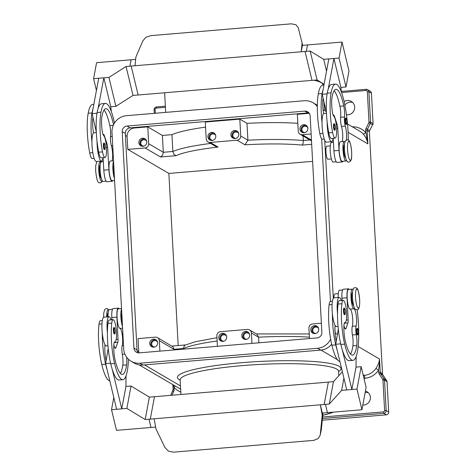 <?xml version="1.0" encoding="UTF-8"?>
<svg xmlns="http://www.w3.org/2000/svg" width="476" height="476" viewBox="0 0 476 476"><rect width="100%" height="100%" fill="white"/><g stroke="black" fill="none" stroke-linecap="round" stroke-linejoin="round"><path stroke-width="0.71" d="M114.591 180.44L111.991 180.654A9.829 2.017 -94.8 0 1 111.449 180.374A9.829 2.017 -94.8 0 1 109.069 169.759A9.829 2.017 -94.8 0 1 110.349 161.061L113.526 160.793M113.538 124.754A36.706 7.539 85.2 0 0 105.845 108.653A36.706 7.539 85.2 0 0 101.959 116.311A13.108 2.695 85.2 0 0 102.328 131.531A6.557 1.345 85.2 0 0 103.637 135.493A11.144 2.291 -94.8 0 1 105.624 140.902A11.144 2.291 -94.8 0 1 105 157.485A11.144 2.291 -94.8 0 1 102.513 151.868A31.005 6.372 -94.8 0 1 100.96 112.175A41.947 8.616 -94.8 0 1 105.404 103.429A41.947 8.616 -94.8 0 1 114.466 123.076M106.13 181.148L103.042 181.41A9.829 2.017 -94.8 0 1 102.501 181.124A9.829 2.017 -94.8 0 1 100.121 170.509A9.829 2.017 -94.8 0 1 101.4 161.816L103.322 161.65M101.263 178.25A6.557 1.345 -94.8 0 1 99.407 170.908A6.557 1.345 -94.8 0 1 100.168 165.226M113.77 165.333A6.557 1.345 85.2 0 0 113.597 169.712A6.557 1.345 85.2 0 0 114.258 174.537A6.557 1.345 85.2 0 0 114.27 174.591M346.302 140.105A9.175 1.886 85.2 0 0 345.314 126.086A6.557 1.345 -94.8 0 1 344.487 116.965A9.175 1.886 85.2 0 0 343.761 105.94A36.706 7.539 85.2 0 0 335.955 89.321A36.706 7.539 85.2 0 0 332.07 96.973A13.108 2.695 85.2 0 0 332.438 112.199A6.557 1.345 85.2 0 0 333.747 116.156A11.144 2.291 -94.8 0 1 335.735 121.57A11.144 2.291 -94.8 0 1 335.11 138.153L331.278 138.474A11.144 2.291 -94.8 0 1 328.785 132.858A31.005 6.372 -94.8 0 1 327.155 122.064A14.417 2.963 85.2 0 0 331.112 141.628A14.417 2.963 85.2 0 0 331.546 141.741L326.435 142.175A14.417 2.963 -94.8 0 1 326 142.062A14.417 2.963 -94.8 0 1 322.038 122.499A31.005 6.372 -94.8 0 1 322.127 93.594A41.947 8.616 -94.8 0 1 323.091 89.607L328.815 58.917L333.932 58.488L328.202 89.173A41.947 8.616 -94.8 0 1 331.677 84.419L335.515 84.097A41.947 8.616 -94.8 0 1 348.301 140.117M331.546 141.741A14.417 2.963 85.2 0 0 333.146 138.32M334.479 130.317A3.278 0.672 -94.8 0 1 333.498 126.64A3.278 0.672 -94.8 0 1 333.926 123.784C334.64 124.468 334.533 122.475 335.318 127.366A2.755 0.565 -94.8 0 1 334.86 129.728A2.755 0.565 -94.8 0 1 334.122 126.664A2.755 0.565 -94.8 0 1 334.568 124.284A2.755 0.565 -94.8 0 1 335.306 127.354C334.973 131.87 335.253 129.18 334.479 130.317M118.405 308.805A9.829 2.017 85.2 0 0 118.351 308.811A9.829 2.017 85.2 0 0 117.15 318.64A9.829 2.017 85.2 0 0 119.94 328.404A9.175 1.886 -94.8 0 1 122.314 335.372A9.175 1.886 -94.8 0 1 122.195 345.612A6.557 1.345 85.2 0 0 122.326 354.317A9.175 1.886 -94.8 0 1 122.79 365.199A36.706 7.539 -94.8 0 1 120.404 373.404M121.558 309.108A9.829 2.017 85.2 0 0 120.898 317.046A9.829 2.017 85.2 0 0 122.487 326.304M126.61 357.167A9.175 1.886 -94.8 0 1 126.628 364.878A36.706 7.539 -94.8 0 1 122.421 374.457A36.706 7.539 -94.8 0 1 115.168 360.278A13.108 2.695 -94.8 0 1 113.865 344.511A6.557 1.345 -94.8 0 1 114.716 341.863A6.557 1.345 -94.8 0 1 114.817 341.875A11.144 2.291 85.2 0 0 114.99 341.893A11.144 2.291 85.2 0 0 116.328 338.513A11.144 2.291 85.2 0 0 115.805 326.369A11.144 2.291 85.2 0 0 113.121 319.682L109.284 320.009A11.144 2.291 85.2 0 0 107.945 323.388A31.005 6.372 85.2 0 0 107.415 332.902A31.005 6.372 85.2 0 0 110.735 363.801A41.947 8.616 85.2 0 0 112.211 369.221L121.749 408.848L125.926 386.447L126.021 375.856M113.121 319.682A11.144 2.291 85.2 0 0 111.783 323.061A31.005 6.372 85.2 0 0 114.573 363.48A41.947 8.616 85.2 0 0 122.862 379.681A41.947 8.616 85.2 0 0 128.496 359.303M109.456 309.561A9.829 2.017 85.2 0 0 109.403 309.561A9.829 2.017 85.2 0 0 108.064 316.82M102.298 320.592L100.335 320.759A11.144 2.291 85.2 0 0 98.996 324.138A31.005 6.372 85.2 0 0 101.787 364.557A41.947 8.616 85.2 0 0 109.772 380.758M108.171 312.97A6.557 1.345 85.2 0 0 107.368 316.873M121.773 313.077A6.557 1.345 85.2 0 0 121.767 313.119A6.557 1.345 85.2 0 0 121.6 317.462A6.557 1.345 85.2 0 0 122.272 322.335M353.008 289.646A9.829 2.017 85.2 0 0 352.353 289.152A9.829 2.017 85.2 0 0 352.294 289.152A9.829 2.017 85.2 0 0 351.092 298.982A9.829 2.017 85.2 0 0 353.882 308.745A9.175 1.886 -94.8 0 1 356.262 315.713A9.175 1.886 -94.8 0 1 356.143 325.953A6.557 1.345 85.2 0 0 356.274 334.664A9.175 1.886 -94.8 0 1 356.738 345.54A36.706 7.539 -94.8 0 1 352.532 355.126A36.706 7.539 -94.8 0 1 345.278 340.947A13.108 2.695 -94.8 0 1 343.975 325.179A6.557 1.345 -94.8 0 1 344.826 322.532A6.557 1.345 -94.8 0 1 344.927 322.544A11.144 2.291 85.2 0 0 345.1 322.555A11.144 2.291 85.2 0 0 346.439 319.176A11.144 2.291 85.2 0 0 345.915 307.032A11.144 2.291 85.2 0 0 343.232 300.35L339.394 300.671A11.144 2.291 85.2 0 0 338.055 304.051A31.005 6.372 85.2 0 0 337.526 313.571A14.417 2.963 -94.8 0 1 339.12 297.405L334.009 297.833A14.417 2.963 85.2 0 0 332.409 313.999A31.005 6.372 85.2 0 0 335.735 344.898A41.947 8.616 85.2 0 0 337.21 350.318L335.753 344.261L340.703 343.845M338.311 329.047L336.246 341.328A13.108 2.695 -94.8 0 1 335.027 325.929A6.557 1.345 -94.8 0 1 335.08 325.364A14.417 2.963 -94.8 0 1 332.409 313.999M335.08 325.364A14.417 2.963 85.2 0 0 335.985 326.459A14.417 2.963 85.2 0 0 336.419 326.572L338.061 326.435M339.12 297.405A14.417 2.963 -94.8 0 1 339.555 297.518A14.417 2.963 -94.8 0 1 341.268 300.517M343.488 311.036A3.278 0.672 85.2 0 0 344.463 314.713C345.267 313.672 344.981 316.04 345.302 311.768C345.005 308.972 344.541 307.782 343.916 308.18A3.278 0.672 85.2 0 0 343.488 311.036M238.738 133.554A3.225 3.124 -59.6 0 0 232.931 134.5A3.225 3.124 -59.6 0 0 235.906 138.391M235.079 138.546A4.064 3.939 120.4 0 1 231.009 133.667A4.064 3.939 120.4 0 1 236.917 131.025A4.064 3.939 120.4 0 1 235.079 138.546M237.447 131.4A4.064 3.939 -59.6 0 0 233.401 138.32M318.652 328.636A3.225 3.124 -59.6 0 0 312.845 329.588A3.225 3.124 -59.6 0 0 315.82 333.474M314.993 333.634A4.064 3.939 120.4 0 1 310.923 328.749A4.064 3.939 120.4 0 1 316.826 326.108A4.064 3.939 120.4 0 1 314.993 333.634M317.361 326.488A4.064 3.939 -59.6 0 0 313.309 333.402M307.77 127.752A3.225 3.124 -59.6 0 0 301.962 128.704A3.225 3.124 -59.6 0 0 304.938 132.59M304.11 132.75A4.064 3.939 120.4 0 1 300.041 127.865A4.064 3.939 120.4 0 1 305.949 125.224A4.064 3.939 120.4 0 1 304.11 132.75M306.485 125.604A4.064 3.939 -59.6 0 0 302.433 132.518M249.614 334.438A3.225 3.124 -59.6 0 0 243.807 335.384A3.225 3.124 -59.6 0 0 246.788 339.275M245.955 339.43A4.064 3.939 120.4 0 1 241.891 334.551A4.064 3.939 120.4 0 1 247.794 331.909A4.064 3.939 120.4 0 1 245.955 339.43M248.329 332.284A4.064 3.939 -59.6 0 0 244.277 339.204M212.897 140.325A3.225 3.124 120.4 0 1 209.922 136.434A3.225 3.124 120.4 0 1 215.723 135.487M212.07 140.48A4.064 3.939 120.4 0 1 208 135.601A4.064 3.939 120.4 0 1 213.903 132.959A4.064 3.939 120.4 0 1 212.07 140.48M210.386 140.253A4.064 3.939 120.4 0 1 214.438 133.334M154.742 347.004A3.225 3.124 120.4 0 1 151.767 343.119A3.225 3.124 120.4 0 1 157.574 342.173M153.915 347.165A4.064 3.939 120.4 0 1 149.845 342.28A4.064 3.939 120.4 0 1 155.747 339.644A4.064 3.939 120.4 0 1 153.915 347.165M152.231 346.933A4.064 3.939 120.4 0 1 156.283 340.019M143.859 146.12A3.225 3.124 120.4 0 1 140.884 142.235A3.225 3.124 120.4 0 1 146.691 141.289M143.032 146.281A4.064 3.939 120.4 0 1 138.968 141.396A4.064 3.939 120.4 0 1 144.871 138.76A4.064 3.939 120.4 0 1 143.032 146.281M141.354 146.055A4.064 3.939 120.4 0 1 145.406 139.135M223.774 341.209A3.225 3.124 120.4 0 1 220.799 337.317A3.225 3.124 120.4 0 1 226.606 336.371M222.946 341.363A4.064 3.939 120.4 0 1 218.877 336.478A4.064 3.939 120.4 0 1 224.785 333.843A4.064 3.939 120.4 0 1 222.946 341.363M221.269 341.137A4.064 3.939 120.4 0 1 225.315 334.217M352.484 292.437A6.557 1.345 85.2 0 0 351.877 293.787A6.557 1.345 85.2 0 0 351.71 298.125A6.557 1.345 85.2 0 0 353.585 305.473M357.512 334.973A3.278 0.672 -94.8 0 1 356.536 331.296A3.278 0.672 -94.8 0 1 356.964 328.44C357.589 328.035 358.053 329.231 358.357 332.028C358.035 336.3 358.321 333.932 357.512 334.973M113.806 327.518A3.278 0.672 85.2 0 0 113.377 330.368A3.278 0.672 85.2 0 0 114.353 334.045C115.132 332.908 114.847 335.604 115.192 331.1A2.755 0.565 85.2 0 0 114.442 328.018A2.755 0.565 85.2 0 0 113.996 330.392A2.755 0.565 85.2 0 0 114.734 333.462A2.755 0.565 85.2 0 0 115.18 331.088C114.413 326.203 114.514 328.196 113.806 327.518M111.158 319.848A14.417 2.963 85.2 0 0 109.444 316.849A14.417 2.963 85.2 0 0 109.01 316.736A14.417 2.963 85.2 0 0 107.415 332.902M107.951 345.766L106.309 345.903A14.417 2.963 -94.8 0 1 105.874 345.79A14.417 2.963 -94.8 0 1 104.97 344.695A14.417 2.963 -94.8 0 1 102.298 333.337A14.417 2.963 -94.8 0 1 103.899 317.165L109.01 316.736M320.164 435.237L321.306 429.864L320.164 435.237L318.236 438.521L313.815 440.371L173.383 452.17L168.421 451.105L164.988 447.571L156.045 429.12L154.135 418.779L320.324 404.814L322.312 413.079L327.428 412.65L325.441 404.386L327.428 412.65M331.379 158.936L327.893 159.228A6.557 1.345 -94.8 0 1 325.941 151.874A6.557 1.345 -94.8 0 1 326.798 146.168L330.284 145.87M344.487 144.692A6.557 1.345 85.2 0 0 343.708 150.38A6.557 1.345 85.2 0 0 344.368 155.206A6.557 1.345 85.2 0 0 345.582 157.729M335.11 138.153A11.144 2.291 -94.8 0 1 332.623 132.53A31.005 6.372 -94.8 0 1 331.076 92.844A41.947 8.616 -94.8 0 1 335.515 84.097M346.558 160.394A9.829 2.017 -94.8 0 1 345.939 161.001A9.829 2.017 -94.8 0 1 345.397 160.715A9.829 2.017 -94.8 0 1 343.012 150.101A9.829 2.017 -94.8 0 1 344.291 141.408A9.829 2.017 -94.8 0 1 344.838 141.693A9.175 1.886 85.2 0 0 345.023 141.854M345.939 161.001L342.101 161.322A9.829 2.017 -94.8 0 1 341.56 161.037A9.829 2.017 -94.8 0 1 339.18 150.428A9.829 2.017 -94.8 0 1 340.459 141.729L344.291 141.408M324.287 139.063L322.329 139.23A11.144 2.291 -94.8 0 1 319.836 133.607A31.005 6.372 -94.8 0 1 318.289 93.915A41.947 8.616 -94.8 0 1 322.728 85.168L323.936 85.067M336.246 161.816L333.158 162.072A9.829 2.017 -94.8 0 1 332.611 161.792A9.829 2.017 -94.8 0 1 330.231 151.178A9.829 2.017 -94.8 0 1 331.51 142.479L333.432 142.318M346.117 124.551A3.278 0.672 -94.8 0 1 345.142 120.874A3.278 0.672 -94.8 0 1 345.57 118.018C346.278 118.703 346.177 116.709 346.956 121.6A2.755 0.565 -94.8 0 1 346.504 123.962A2.755 0.565 -94.8 0 1 345.766 120.898A2.755 0.565 -94.8 0 1 346.207 118.518A2.755 0.565 -94.8 0 1 346.945 121.588C346.611 126.104 346.897 123.415 346.117 124.551M103.387 145.971A3.278 0.672 -94.8 0 1 103.816 143.115C104.44 142.717 104.904 143.907 105.208 146.703A2.755 0.565 -94.8 0 1 104.75 149.059A2.755 0.565 -94.8 0 1 104.012 145.995A2.755 0.565 -94.8 0 1 104.458 143.621A2.755 0.565 -94.8 0 1 105.196 146.685C104.887 150.975 105.172 148.607 104.363 149.648A3.278 0.672 -94.8 0 1 103.387 145.971M103.036 157.651A14.417 2.963 -94.8 0 1 101.436 161.078A14.417 2.963 -94.8 0 1 101.001 160.965A14.417 2.963 -94.8 0 1 97.039 141.402A31.005 6.372 -94.8 0 1 97.128 112.497A41.947 8.616 -94.8 0 1 98.092 108.51L103.822 77.82L98.705 78.248L92.106 113.633L97.003 113.217M96.331 132.566L93.909 132.768A14.417 2.963 85.2 0 0 93.498 132.953A14.417 2.963 -94.8 0 0 91.927 141.83A14.417 2.963 85.2 0 0 95.89 161.394A14.417 2.963 85.2 0 0 96.325 161.507L101.436 161.078M312 80.379L138.135 94.998L131.18 66.069L129.9 66.176L135.011 65.742L135.892 57.037L142.949 40.656L146.007 37.253L150.821 35.635L291.252 23.836L295.822 24.669L298.238 27.608L302.082 43.072L301.207 51.783L306.318 51.348L305.039 51.462L312 80.384L317.111 79.956L310.156 51.033L305.039 51.468M174.008 349.937L173.972 349.289L183.522 348.486L184.242 345.826L185.14 345.094L195.166 341.78L216.967 337.68M159.341 340.721L173.972 349.289L172.949 346.778L157.496 337.651A3.933 3.808 120.4 0 1 159.341 340.721L159.906 351.121M368.329 392.724A7.211 6.985 -59.6 0 0 365.151 392.557M365.431 391.052A7.211 6.985 120.4 0 1 362.813 405.094M309.906 139.974L303.325 140.527L303.099 143.472L302.242 145.091L311.685 144.293M178.185 345.552L168.861 173.437L127.794 149.387L145.049 147.935L160.519 156.997L162.578 155.277L163.304 152.29L162.387 135.446L171.943 134.643A79.308 11.115 -3.1 0 1 204.686 127.253A79.308 11.115 -3.1 0 1 205.567 127.134M171.943 134.643L172.853 151.487L173.871 154.331L176.049 155.694A75.375 10.561 -3.1 0 1 218.115 147.066L210.249 142.455L237.096 140.2L244.961 144.811L247.901 140.194L246.984 123.349A79.308 11.115 -3.1 0 1 297.821 123.326M352.609 102.411A7.211 6.985 -59.6 0 0 344.862 105.125M344.1 101.566A7.211 6.985 120.4 0 1 354.489 109.177A7.211 6.985 120.4 0 1 346.463 114.722M322.454 418.499L383.751 413.352L386.28 414.834A2.624 2.541 -59.6 0 0 388.696 412.026L386.167 410.544L384.608 410.485A1.309 1.267 120.4 0 1 383.4 411.889L322.609 417M383.4 411.889L383.751 413.352A2.624 2.541 -59.6 0 0 386.167 410.544L384.519 380.134L387.053 381.615A2.624 2.541 -59.6 0 0 386.923 380.931L386.637 380.764A2.624 2.541 -59.6 0 0 386.357 380.187L382.906 374.915A2.624 2.541 120.4 0 1 382.496 373.648L380.247 372.333L379.521 359.023L379.295 365.265L378.569 370.191L375.915 368.43A15.732 15.238 120.4 0 1 364.182 375.374A2.624 0.541 -94.8 0 1 364.622 376.367A2.624 0.541 -94.8 0 1 364.884 378.295A18.35 17.773 -59.6 0 0 378.569 370.191L378.682 372.274A3.933 3.808 -59.6 0 0 379.301 374.178L382.752 379.443A1.309 1.267 120.4 0 1 382.96 380.074L384.608 410.485M373.077 123.617L371.429 93.207L368.9 91.725A2.624 2.541 -59.6 0 0 366.205 89.345L365.99 90.476A1.309 1.267 120.4 0 1 367.341 91.666L368.9 91.725L370.548 122.13A2.624 2.541 -59.6 0 1 370.274 123.457L372.524 124.777A2.624 2.541 -59.6 0 0 372.744 124.153L373.023 124.319A2.624 2.541 -59.6 0 0 373.077 123.617L370.548 122.13L368.989 122.076A1.309 1.267 120.4 0 1 368.852 122.737L370.274 123.457L367.424 129.252A2.624 2.541 120.4 0 0 367.151 130.579L369.4 131.894A2.624 2.541 120.4 0 1 369.673 130.573L366.002 128.532A3.933 3.808 -59.6 0 0 365.592 130.519L367.871 143.883L367.151 130.579L365.592 130.519M371.429 93.207A2.624 2.541 -59.6 0 0 370.197 91.16L367.668 89.672L366.163 89.333L341.346 91.422L366.127 89.351M352.3 126.806A18.35 17.773 -59.6 0 1 365.705 132.602A2.624 0.625 -41.6 0 1 363.218 134.048C365.717 136.945 367.264 140.224 367.871 143.883L348.087 132.298M175.227 386.024A2.624 0.625 -41.6 0 1 174.026 387.375L173.377 384.941M358.136 346.504L379.521 359.023C379.283 362.147 378.081 365.282 375.915 368.43M372.524 124.777L369.673 130.573M369.4 131.894L382.496 373.648M387.053 381.615L388.696 412.026M386.28 414.834L322.282 420.213M373.023 124.319L372.69 124.343M168.861 173.437L312.607 161.358M311.125 133.982L302.29 134.726A3.933 3.808 120.4 0 1 298.244 131.156L297.333 114.311L309.299 113.306M246.984 123.349L239.809 119.143L205.287 122.04L206.203 138.891A3.933 3.808 -59.6 0 0 208.048 141.961L215.527 146.34L218.115 147.066M239.809 119.143L240.719 135.993L247.901 140.194A79.308 11.115 176.9 0 1 303.325 140.527L303.075 135.975M127.794 149.387L127.092 136.428A7.866 7.616 120.4 0 1 134.339 128.002L147.762 126.878L162.387 135.446M208.048 141.961A3.933 3.808 -59.6 0 0 210.249 142.455M138.921 352.871A7.866 7.616 120.4 0 1 138.742 351.568L138.04 338.603L155.295 337.157A3.933 3.808 120.4 0 1 157.496 337.651M251.953 343.392L251.387 332.986A3.933 3.808 -59.6 0 0 247.341 329.422L220.495 331.677A3.933 3.808 120.4 0 0 216.872 335.889L217.437 346.29M321.371 323.204L312.542 323.942A3.933 3.808 -59.6 0 0 308.918 328.154L309.477 338.555M217.145 340.977A79.308 11.115 -3.1 0 0 216.271 341.102A79.308 11.115 -3.1 0 0 183.522 348.486L183.558 349.14M258.873 342.809L258.569 337.192L257.016 334.295L249.537 329.916M145.049 147.935A3.933 3.808 -59.6 0 0 148.673 143.722L147.762 126.878M240.719 135.993A3.933 3.808 120.4 0 1 237.096 140.2M302.635 45.363L302.082 43.072M333.932 58.488L340.887 87.411L346.004 86.977L348.991 70.978L342.03 42.061L307.514 44.958L306.318 51.354L307.514 44.952L302.397 45.381L301.207 51.783L135.011 65.742M129.9 66.176L131.096 59.774L135.654 59.393M131.096 59.78L96.58 62.683L93.594 78.683L108.933 77.392L126.063 66.503L131.18 66.069L138.135 94.998L133.024 95.426L115.894 106.315L110.777 106.743L103.822 77.82M346.004 86.977L339.043 58.06L323.704 59.345L310.156 51.033M326.536 71.126L323.704 59.345M342.03 42.061L339.043 58.06M317.111 79.956L324.091 84.24M341.429 92.189L340.893 87.411M133.024 95.426L126.063 66.503M115.894 106.315L108.933 77.392M96.426 90.464L93.594 78.683M98.092 108.51A41.947 8.616 -94.8 0 1 101.566 103.75L105.404 103.429M110.777 106.743L111.319 111.521M105 157.485L101.162 157.812A11.144 2.291 -94.8 0 1 98.675 152.189A31.005 6.372 -94.8 0 1 97.039 141.402M94.177 158.395L92.213 158.562A11.144 2.291 -94.8 0 1 89.726 152.939A31.005 6.372 -94.8 0 1 88.179 113.252A41.947 8.616 -94.8 0 1 92.618 104.506L93.826 104.405M103.084 161.673A9.175 1.886 85.2 0 0 103.286 161.055M114.484 178.56A9.829 2.017 -94.8 0 1 112.895 169.301A9.829 2.017 -94.8 0 1 113.556 161.364M326.405 112.574L322.216 94.296L323.091 89.607M333.218 115.263A6.557 1.345 -94.8 0 1 333.527 115.037A6.557 1.345 -94.8 0 1 334.539 116.566L337.187 124.664A3.933 0.809 -94.8 0 1 337.746 128.092L339.043 150.398A10.484 2.154 85.2 0 0 342.161 161.977L337.044 162.405A10.484 2.154 -94.8 0 1 333.926 150.827L333.2 138.314M322.216 94.296L327.113 93.885M342.161 161.977A10.484 2.154 85.2 0 0 342.851 161.257M342.143 141.586A9.175 1.886 85.2 0 0 341.482 126.408A6.557 1.345 -94.8 0 1 340.649 117.292A9.175 1.886 85.2 0 0 339.929 106.261A36.706 7.539 85.2 0 0 334.14 90.696M333.194 142.336A9.175 1.886 85.2 0 0 333.396 141.717M323.067 98.014A13.108 2.695 85.2 0 0 323.49 112.949A6.557 1.345 85.2 0 0 323.609 113.615A14.417 2.963 -94.8 0 1 324.019 113.437L326.441 113.234M327.155 122.064A31.005 6.372 -94.8 0 1 327.238 93.165A41.947 8.616 -94.8 0 1 328.202 89.173M323.008 413.019L321.306 429.864M320.277 434.528L322.234 415.155L320.324 404.814L329.273 404.059L341.631 390.374L356.97 389.082L361.944 409.741L366.121 387.345L361.153 366.687L356.97 389.082M322.234 415.155L322.627 413.055M113.8 397.496L111.521 409.705L116.489 430.363L151.005 427.466L149.024 419.207L151.011 427.472L155.67 427.079M111.521 409.705L126.86 408.42L145.186 419.523L150.297 419.1L154.48 396.698L150.297 419.094L149.018 419.207L154.135 418.779M154.48 396.704L328.339 382.097M327.428 412.644L361.944 409.741M324.162 404.487L328.339 382.085L333.45 381.657L342.375 371.78M337.21 350.318L346.742 389.945L351.859 389.511L356.036 367.115L361.153 366.687M333.45 381.657L329.273 404.059M343.91 378.164L341.631 390.374M351.859 389.511L342.321 349.89A41.947 8.616 85.2 0 0 349.14 360.671L352.972 360.35A41.947 8.616 85.2 0 0 357.208 309.775M154.48 396.698L149.363 397.127L131.043 386.018L125.926 386.447M149.363 397.127L145.186 419.523M131.043 386.018L126.86 408.42M102.298 333.337A31.005 6.372 85.2 0 0 105.624 364.229A41.947 8.616 85.2 0 0 107.1 369.65L116.632 409.277L121.749 408.848M110.587 363.176L105.642 363.593L106.136 360.659A13.108 2.695 -94.8 0 1 104.916 345.261A6.557 1.345 -94.8 0 1 104.97 344.695M107.1 369.65L105.642 363.593M112.211 369.221A41.947 8.616 85.2 0 0 119.024 380.003L122.862 379.681M356.131 356.518L356.036 367.115M348.515 289.473A9.829 2.017 85.2 0 0 348.462 289.473A9.829 2.017 85.2 0 0 347.26 299.303A9.829 2.017 85.2 0 0 350.05 309.073A9.175 1.886 -94.8 0 1 352.424 316.034A9.175 1.886 -94.8 0 1 352.305 326.274A6.557 1.345 85.2 0 0 352.436 334.985A9.175 1.886 -94.8 0 1 352.9 345.862A36.706 7.539 -94.8 0 1 350.514 354.073M343.958 325.435L344.207 326.471A6.557 1.345 85.2 0 0 345.505 328.999A6.557 1.345 85.2 0 0 346.01 328.369L347.926 322.942A3.933 0.809 85.2 0 0 348.14 319.967L347.022 297.762A10.484 2.154 -94.8 0 1 348.402 288.825A10.484 2.154 -94.8 0 1 349.205 289.414M335.753 344.261L336.246 341.328M348.402 288.825L343.291 289.253A10.484 2.154 85.2 0 0 341.911 298.196L342.024 300.451M337.526 313.571A31.005 6.372 85.2 0 0 340.846 344.469A41.947 8.616 85.2 0 0 342.321 349.89M339.567 290.223A9.829 2.017 85.2 0 0 339.513 290.229A9.829 2.017 85.2 0 0 338.174 297.482M332.409 301.26L330.445 301.427A11.144 2.291 85.2 0 0 329.106 304.807A31.005 6.372 85.2 0 0 331.897 345.219A41.947 8.616 85.2 0 0 339.882 361.421M343.232 300.35A11.144 2.291 85.2 0 0 341.893 303.73A31.005 6.372 85.2 0 0 344.683 344.148A41.947 8.616 85.2 0 0 352.972 360.35M338.287 293.621L334.801 293.912A6.557 1.345 85.2 0 0 333.902 297.851M324.733 140.23L333.295 298.369M334.925 328.458L335.187 333.26A15.732 15.238 120.4 0 1 335.205 334.616M331.659 344.19A15.732 15.238 120.4 0 1 320.687 350.104L142.99 365.032A15.732 15.238 120.4 0 1 134.202 363.057L131.108 361.242A15.732 15.238 120.4 0 1 123.712 348.956L111.991 132.524A15.732 15.238 120.4 0 1 126.491 115.68L304.188 100.751A15.732 15.238 120.4 0 1 312.982 102.727A15.732 15.238 120.4 0 1 317.313 106.582M312.982 102.727L316.076 104.541A15.732 15.238 120.4 0 1 317.325 105.363M309.055 112.973A5.242 5.081 -59.6 0 0 307.847 112.931L130.15 127.86A5.242 5.081 -59.6 0 0 125.313 133.476L137.034 349.908A5.242 5.081 -59.6 0 0 138.123 352.805M321.865 332.308A5.242 5.081 120.4 0 1 317.034 337.924L139.337 352.853A5.242 5.081 120.4 0 1 133.94 348.099L122.219 131.662A5.242 5.081 120.4 0 1 127.056 126.051L304.753 111.116A5.242 5.081 120.4 0 1 310.144 115.87L321.865 332.308M330.63 339.037A15.732 15.238 120.4 0 1 317.593 348.289L139.896 363.218A15.732 15.238 120.4 0 1 131.108 361.242M321.663 138.849L330.469 301.421M106.136 360.659L108.201 348.378M111.914 319.789L111.8 317.528A10.484 2.154 -94.8 0 1 113.181 308.585L118.292 308.156A10.484 2.154 85.2 0 0 116.912 317.099L118.03 339.299A3.933 0.809 -94.8 0 1 117.816 342.274L115.9 347.7A6.557 1.345 -94.8 0 1 115.394 348.337A6.557 1.345 -94.8 0 1 114.097 345.802L113.847 344.773M119.095 308.745A10.484 2.154 85.2 0 0 118.292 308.156M322.038 122.499A14.417 2.963 -94.8 0 1 323.609 113.615M91.927 141.83A31.005 6.372 -94.8 0 1 92.011 112.931A41.947 8.616 -94.8 0 1 92.981 108.939M92.106 113.633L92.957 117.352A13.108 2.695 85.2 0 0 93.379 132.286A6.557 1.345 85.2 0 0 93.498 132.953M112.033 160.918A9.175 1.886 85.2 0 0 111.372 145.739A6.557 1.345 -94.8 0 1 110.539 136.624A9.175 1.886 85.2 0 0 109.813 125.593A36.706 7.539 85.2 0 0 104.03 110.027M112.741 180.594A10.484 2.154 -94.8 0 1 112.05 181.308A10.484 2.154 -94.8 0 1 108.933 169.73L107.635 147.423A3.933 0.809 85.2 0 0 107.076 143.996L104.428 135.898A6.557 1.345 85.2 0 0 103.411 134.375A6.557 1.345 85.2 0 0 103.102 134.595M103.09 157.645L103.816 170.164A10.484 2.154 85.2 0 0 106.933 181.737L112.05 181.308M92.957 117.352L96.295 131.906M102.203 180.707A9.568 1.963 -94.8 0 1 98.764 170.527A9.568 1.963 -94.8 0 1 100.686 162.643M347.539 149.625A9.568 1.963 -94.8 0 1 349.081 141.366A9.568 1.963 -94.8 0 1 351.645 152.028A9.568 1.963 -94.8 0 1 350.104 160.287A9.568 1.963 -94.8 0 1 347.539 149.625M119.94 328.404L122.588 328.178M107.945 323.388L111.783 323.061M98.996 324.138L101.971 323.888M108.683 310.388A9.568 1.963 85.2 0 0 106.713 316.933M344.112 311.06A2.755 0.565 85.2 0 0 344.85 314.124A2.755 0.565 85.2 0 0 345.29 311.75A2.755 0.565 85.2 0 0 344.553 308.686A2.755 0.565 85.2 0 0 344.112 311.06M355.536 297.369A9.568 1.963 85.2 0 0 358.107 308.037A9.568 1.963 85.2 0 0 359.648 299.779A9.568 1.963 85.2 0 0 357.077 289.111A9.568 1.963 85.2 0 0 355.536 297.369M357.161 331.32A2.755 0.565 85.2 0 0 357.898 334.384A2.755 0.565 85.2 0 0 358.345 332.01A2.755 0.565 85.2 0 0 357.607 328.946A2.755 0.565 85.2 0 0 357.161 331.32M332.623 132.53L328.785 132.858M322.93 133.345L319.836 133.607M210.576 143.443A79.308 11.115 176.9 0 0 205.602 144.103A79.308 11.115 176.9 0 0 172.853 151.487L163.304 152.29L148.673 143.722M164.72 92.755L164.672 93.439A79.308 11.115 -3.1 0 1 164.785 92.749M180.184 379.866A79.308 11.115 -3.1 0 1 217.746 368.317A79.308 11.115 -3.1 0 1 242.355 365.61A79.308 11.115 -3.1 0 1 338.567 371.286L338.632 370.893M386.357 380.187L384.108 378.866L382.752 379.443M382.96 380.074L384.519 380.134A2.624 2.541 -59.6 0 0 384.108 378.866L380.657 373.6L379.301 374.178M382.906 374.915L380.657 373.6A2.624 2.541 120.4 0 1 380.247 372.333L378.682 372.274M171.866 395.241L173.734 391.45L172.871 391.058M333.557 412.127A77.999 10.93 -3.1 0 1 322.776 415.328M155.331 113.258L155.128 109.498A1.309 1.267 120.4 0 1 156.336 108.094L165.422 107.326M154.129 109.766L155.128 109.498M154.295 113.342L154.099 109.73C154.159 108.159 154.962 107.231 156.509 106.951L165.362 106.207L156.509 106.951L156.336 108.094M313.863 80.23A79.308 11.115 -3.1 0 1 323.055 84.865L322.466 83.24M173.734 391.45A3.933 3.808 -59.6 0 0 174.139 389.463L173.145 389.731M363.962 378.372L364.884 378.295M338.579 371.572A81.931 11.483 176.9 0 0 241.653 362.688A81.931 11.483 176.9 0 0 180.196 380.145M347.516 124.004L359.636 131.108A15.732 15.238 120.4 0 1 363.218 134.048M174.139 389.463L174.026 387.375A18.35 17.773 -59.6 0 0 180.844 392.063M180.684 389.076A15.732 15.238 120.4 0 1 178.97 388.22L139.069 364.848M363.087 374.731L364.182 375.374L363.259 375.451M180.511 385.947L144.567 364.902M337.46 359.725L320.985 350.074M368.852 122.737L366.002 128.532M367.341 91.666L368.989 122.076M341.554 92.528L365.99 90.476M337.413 334.366L335.175 333.057M302.29 134.726L311.459 140.093M244.961 144.811A75.375 10.561 -3.1 0 1 302.242 145.091M160.519 156.997L176.049 155.694M134.339 128.002L133.595 127.568M127.092 136.428L125.42 135.446M138.742 351.568L137.124 350.616M251.387 332.986L258.569 337.192A79.308 11.115 -3.1 0 1 309.406 337.169M334.116 116.602L334.539 116.566M336.24 124.742L337.187 124.664M336.556 128.193L337.746 128.092M333.926 150.827L339.043 150.398M322.127 93.594L318.289 93.915M345.314 126.086L341.482 126.408M344.487 116.965L340.649 117.292M343.761 105.94L339.929 106.261M331.076 92.844L327.238 93.165M344.898 328.458L346.01 328.369M344.291 323.246L347.926 322.942M346.296 320.122L348.14 319.967M341.911 298.196L347.022 297.762M332.081 304.557L329.106 304.807M335.735 344.898L331.897 345.219M353.882 308.745L350.05 309.073M356.143 325.953L352.305 326.274M356.274 334.664L352.436 334.985M356.738 345.54L352.9 345.862M341.893 303.73L338.055 304.051M344.683 344.148L340.846 344.469M137.034 349.908L133.94 348.099M125.313 133.476L122.219 131.662M130.15 127.86L127.056 126.051M307.847 112.931L304.753 111.116M320.687 350.104L317.593 348.289M142.99 365.032L139.896 363.218M101.787 364.557L105.624 364.229M110.735 363.801L114.573 363.48M122.79 365.199L126.628 364.878M122.326 354.317L124.891 354.102M122.195 345.612L123.528 345.499M116.912 317.099L111.8 317.528M118.03 339.299L116.186 339.453M117.816 342.274L114.18 342.577M115.9 347.7L114.787 347.795M88.179 113.252L92.011 112.931M89.726 152.939L92.82 152.683M97.128 112.497L100.96 112.175M98.675 152.189L102.513 151.868M109.813 125.593L113.294 125.301M110.539 136.624L112.211 136.481M111.372 145.739L112.705 145.632M108.933 169.73L103.816 170.164M107.635 147.423L106.445 147.524M107.076 143.996L106.13 144.079M104.428 135.898L104.006 135.934M96.973 161.453L95.712 165.541L95.658 170.741C97.199 184.985 98.937 182.177 100.216 182.963L101.531 182.326L102.334 180.91M355.126 287.599C353.109 287.575 352.21 290.901 352.436 297.583C353.977 311.834 355.709 309.025 356.994 309.805C359.011 309.834 359.904 306.502 359.683 299.82C358.136 285.57 356.405 288.379 355.126 287.599M347.123 139.855C349.33 139.034 350.848 143.109 351.681 152.076C351.752 159.448 351.508 158.877 350.61 161.055L348.991 162.06C346.784 162.875 345.267 158.8 344.434 149.839C344.362 142.467 344.606 143.038 345.505 140.854L347.123 139.855M108.778 310.168L107.54 308.775L106.35 308.502L104.732 309.507L103.744 313.012L103.607 317.266M99.817 161.215L100.781 162.423M118.351 308.811L121.529 308.543M109.403 309.561L112.491 309.299M345.1 322.555L344.666 322.591M185.491 344.939L171.89 346.082M164.672 93.439L165.696 112.384M338.805 375.731L338.567 371.286M172.842 384.626L173.115 389.695L170.723 395.342M322.77 415.364L333.837 412.103M316.582 80.004L317.855 80.414M180.077 379.479L180.975 394.479M326.161 111.503L323.055 109.682M324.442 110.497L323.983 102.001M300.094 134.232L311.5 140.908M256.385 333.926L309.227 333.95M342.601 289.967L339.513 290.229M352.294 289.152L348.462 289.473M114.99 341.893L114.555 341.929"/></g></svg>
